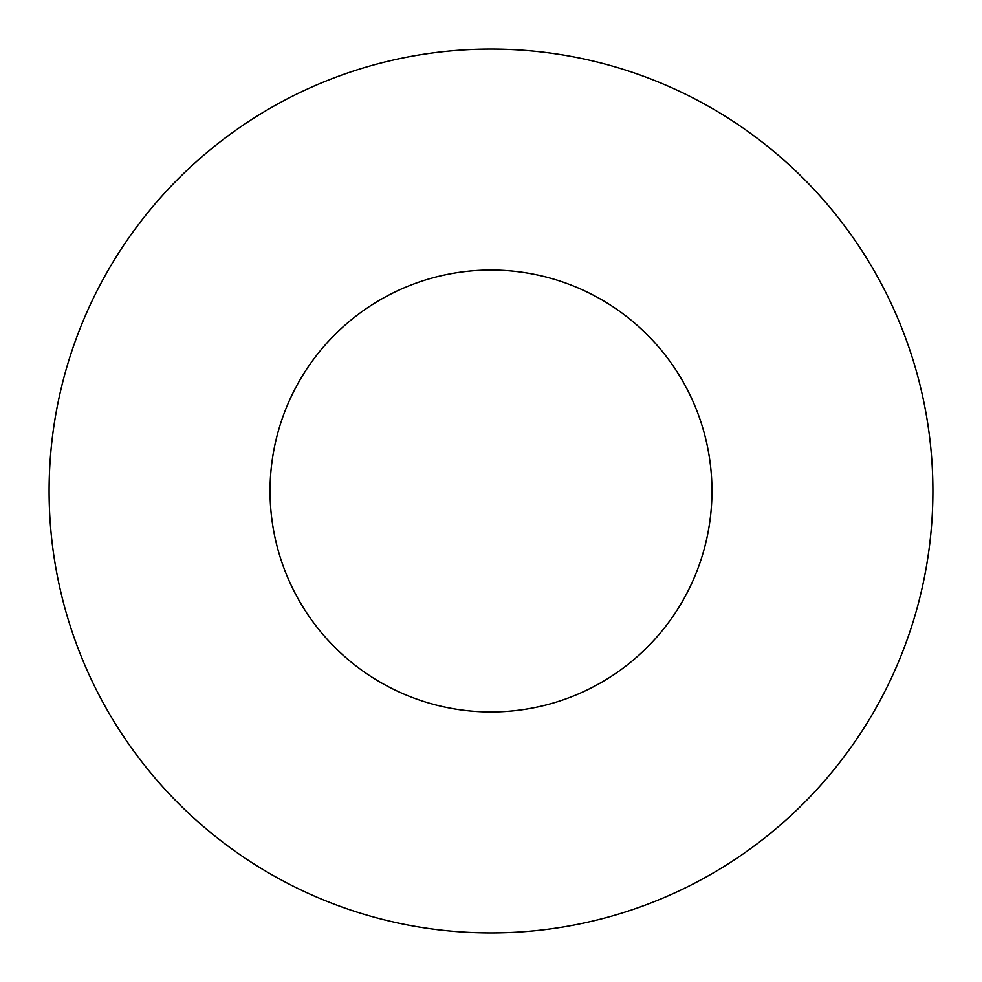 <?xml version="1.0" encoding="UTF-8"?>
<svg xmlns="http://www.w3.org/2000/svg" width="982" height="982" viewBox="0 0 982 982"><rect width="100%" height="100%" fill="white"/><g stroke="black" fill="none" stroke-linecap="round" stroke-linejoin="round"><path stroke-width="1.47" d="M711.95 491A220.95 220.95 0 0 0 491 270.05A220.95 220.95 0 0 0 270.05 491A220.95 220.95 0 0 0 491 711.95A220.95 220.95 0 0 0 711.95 491M932.9 491A441.9 441.9 0 0 0 491 49.1A441.9 441.9 0 0 0 49.1 491A441.9 441.9 0 0 0 491 932.9A441.9 441.9 0 0 0 932.9 491"/></g></svg>
